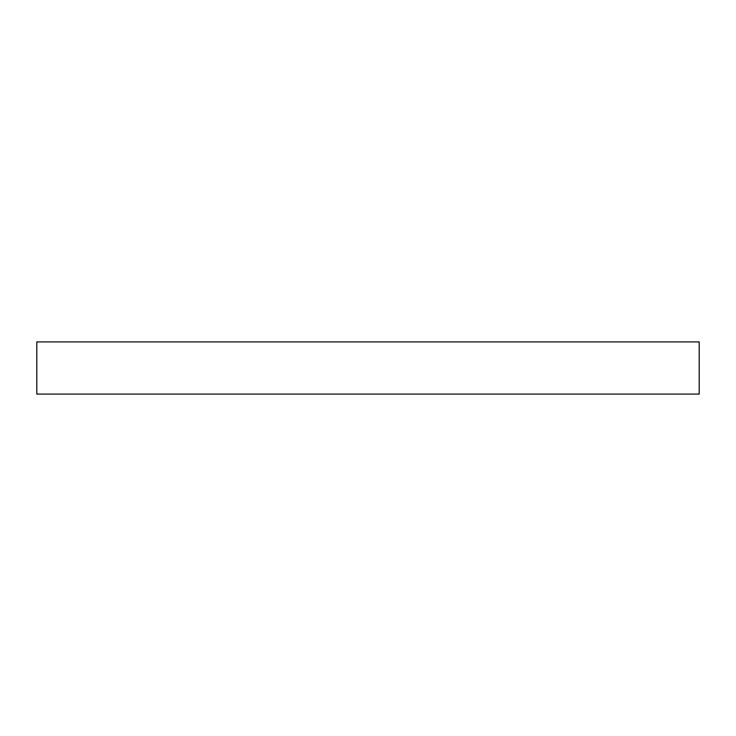 <?xml version="1.0" encoding="UTF-8"?>
<svg xmlns="http://www.w3.org/2000/svg" width="736" height="736" viewBox="0 0 736 736"><rect width="100%" height="100%" fill="white"/><g stroke="black" fill="none" stroke-linecap="round" stroke-linejoin="round"><path stroke-width="1.1" d="M36.8 341.918L36.8 394.082L699.2 394.082L699.2 341.918L36.8 341.918L36.8 394.082L699.2 394.082L699.2 341.918L36.8 341.918"/></g></svg>
